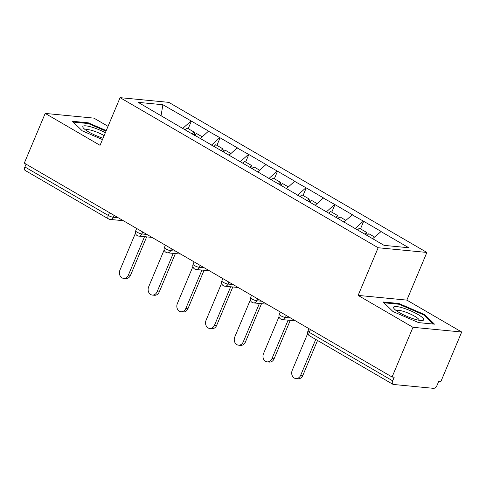 <?xml version="1.0" encoding="UTF-8"?>
<svg xmlns="http://www.w3.org/2000/svg" width="486" height="486" viewBox="0 0 486 486"><rect width="100%" height="100%" fill="white"/><g stroke="black" fill="none" stroke-linecap="round" stroke-linejoin="round"><path stroke-width="0.73" d="M108.032 126.336L93.919 118.128L45.198 113.42L24.3 163.126L392.081 377.008L412.978 327.303L461.7 332.011L406.849 300.111L426.884 252.447L168.812 102.364L120.085 97.656L378.157 247.739L426.884 252.447M461.7 332.011L440.802 381.723L438.676 381.516L437.145 385.149A3.773 2.005 120.2 0 1 433.585 388.344L393.387 384.456A3.773 2.005 120.2 0 1 392.919 384.311L309.533 335.82A3.773 2.005 120.2 0 1 309.296 332.357L392.688 380.848L394.213 377.215L392.081 377.008M161.06 115.662L162.883 104.739L138.164 102.346L194.995 135.606M162.883 104.739L191.381 121.105L188.204 128.656M200.202 138.631L208.439 131.232L208.865 131.275L191.381 121.105M208.439 131.232L220.091 137.805L216.92 145.357M228.912 155.332L237.156 147.932L237.581 147.975L220.091 137.805M237.156 147.932L248.808 154.505L245.63 162.057M257.629 172.032L265.872 164.633L266.298 164.675L248.808 154.505M265.872 164.633L277.524 171.206L274.347 178.757M286.345 188.732L294.589 181.333L295.014 181.375L277.524 171.206M294.589 181.333L306.241 187.9L303.064 195.457M315.062 205.432L323.299 198.033L323.731 198.069L306.241 187.9M323.299 198.033L334.957 204.6L331.78 212.157M343.778 222.132L352.441 214.769L334.957 204.6M352.016 214.733L363.674 221.3L360.497 228.857M372.634 238.705L381.158 231.47L363.674 221.3M380.732 231.433L408.805 247.757L384.086 245.363L194.953 135.375M211.428 145.162L219.666 137.763M240.145 161.862L248.382 154.463M268.861 178.562L277.099 171.163M297.572 195.263L305.815 187.863M326.288 211.963L334.532 204.563M355.005 228.657L363.249 221.258M392.688 380.848A3.773 2.005 120.2 0 0 392.919 384.311M24.901 166.965L108.293 215.456A3.773 2.005 -59.8 0 0 108.524 218.925L25.138 170.428A3.773 2.005 -59.8 0 1 24.901 166.965L26.08 164.165M45.198 113.42L100.049 145.32L120.085 97.656M406.849 300.111L358.121 295.403L412.978 327.303M358.121 295.403L378.157 247.739M182.712 128.462L190.949 121.063M392.98 311.538L418.653 322.631L434.484 324.162L424.636 314.594L398.957 303.501L383.126 301.97L392.98 311.538M106.246 130.582L88.239 122.8L72.414 121.269L82.262 130.837L102.467 139.567M398.66 304.212L398.957 303.501M424.314 315.353L424.636 314.594M87.942 123.511L88.239 122.8M307.753 333.39L292.22 370.344A5.783 4.757 -84.5 0 0 295.895 378.564A5.783 4.757 -84.5 0 0 300.688 375.271L315.748 339.435M300.688 375.271L302.814 375.478A5.783 4.757 95.5 0 1 298.027 378.77L295.895 378.564M374.518 237.01L368.831 233.705L367.003 235.431M357.526 229.914L359.354 228.195L366.444 232.314L367.027 234.787L366.596 235.194M364.609 234.039L366.444 232.314M302.814 375.478L317.534 340.473M279.037 316.69L263.503 353.644A5.783 4.757 -84.5 0 0 267.179 361.863A5.783 4.757 -84.5 0 0 271.972 358.571L288.113 320.171M271.972 358.571L274.104 358.777A5.783 4.757 95.5 0 1 269.311 362.07L267.179 361.863M345.801 220.31L340.121 217.005L338.286 218.73M328.809 213.22L330.638 211.495L337.727 215.614L338.311 218.086L337.879 218.493M335.893 217.339L337.727 215.614M274.104 358.777L290.245 320.377M250.32 299.99L234.787 336.944A5.783 4.757 -84.5 0 0 238.468 345.163A5.783 4.757 -84.5 0 0 243.255 341.871L259.396 303.471M243.255 341.871L245.387 342.077A5.783 4.757 95.5 0 1 240.594 345.37L238.468 345.163M317.085 203.61L311.405 200.305L309.57 202.03M300.093 196.52L301.921 194.795L309.011 198.914L309.594 201.386L309.163 201.793M307.176 200.639L309.011 198.914M245.387 342.077L261.529 303.677M221.604 283.295L206.07 320.25A5.783 4.757 -84.5 0 0 209.752 328.463A5.783 4.757 -84.5 0 0 214.539 325.17L230.68 286.77M214.539 325.17L216.671 325.377A5.783 4.757 95.5 0 1 211.878 328.67L209.752 328.463M288.368 186.916L282.688 183.605L280.859 185.33M271.376 179.82L273.205 178.095L280.294 182.214L280.878 184.686L280.446 185.093M278.466 183.939L280.294 182.214M216.671 325.377L232.812 286.977M192.893 266.595L177.354 303.55A5.783 4.757 -84.5 0 0 181.035 311.763A5.783 4.757 -84.5 0 0 185.822 308.47L201.963 270.07M185.822 308.47L187.954 308.677A5.783 4.757 95.5 0 1 183.167 311.969L181.035 311.763M259.658 170.215L253.971 166.911L252.143 168.63M242.66 163.12L244.494 161.395L251.578 165.513L252.167 167.986L251.73 168.393M249.749 167.239L251.578 165.513M187.954 308.677L204.096 270.277M164.177 249.895L148.643 286.849A5.783 4.757 -84.5 0 0 152.318 295.063A5.783 4.757 -84.5 0 0 157.106 291.77L173.253 253.37M157.106 291.77L159.238 291.977A5.783 4.757 95.5 0 1 154.451 295.269L152.318 295.063M230.941 153.515L225.255 150.21L223.426 151.93M213.943 146.42L215.778 144.694L222.861 148.819L223.451 151.286L223.013 151.693M221.033 150.539L222.861 148.819M159.238 291.977L175.379 253.577M393.636 307.049A16.336 3.281 22.8 0 0 394.085 308.677A16.336 3.281 22.8 0 0 407.347 316.544A16.336 3.281 22.8 0 0 422.243 320.511A16.336 3.281 22.8 0 0 423.592 319.995A16.336 3.281 22.8 0 0 410.627 310.815A16.336 3.281 22.8 0 0 393.636 307.049M419.175 320.286A12.369 2.485 22.8 0 0 408.762 313.324A12.369 2.485 22.8 0 0 396.406 310.688A12.369 2.485 22.8 0 0 396.394 310.706M383.976 302.79L399.073 304.254L423.95 315.001L433.263 324.041M105.347 132.721A16.336 3.281 22.8 0 0 82.918 126.348A16.336 3.281 22.8 0 0 83.367 127.976A16.336 3.281 22.8 0 0 103.038 138.212M104.126 135.624A12.369 2.485 22.8 0 0 92.741 130.685A12.369 2.485 22.8 0 0 85.688 129.987A12.369 2.485 22.8 0 0 85.676 130.011M73.258 122.095L88.355 123.553L105.997 131.177M135.46 233.195L119.927 270.149A5.783 4.757 -84.5 0 0 123.602 278.363A5.783 4.757 -84.5 0 0 128.395 275.07L144.536 236.67M128.395 275.07L130.521 275.276A5.783 4.757 95.5 0 1 125.734 278.569L123.602 278.363M202.225 136.815L196.538 133.51L194.71 135.23M185.227 129.719L187.061 127.994L194.145 132.119L194.734 134.586L194.303 134.993M192.316 133.838L194.145 132.119M130.521 275.276L146.663 236.876M310.475 329.551L309.296 332.357A3.773 0.759 -157.2 0 1 307.954 331.1A3.773 3.773 0 0 0 309.533 335.82M114.01 215.298L113.183 217.266A3.773 0.759 22.8 0 1 108.293 215.456L109.465 212.655M286.303 315.493L285.476 317.467L290.537 317.953M282.354 319.612A3.773 3.104 -84.5 0 0 285.476 317.467A3.773 0.759 22.8 0 1 280.586 315.657A3.773 0.759 -157.2 0 1 279.237 314.399A3.773 3.773 0 0 0 282.354 319.612L295.585 320.894M257.586 298.799L256.76 300.767L261.82 301.259M228.876 282.099L228.043 284.067L233.104 284.559M200.159 265.399L199.327 267.367L204.387 267.859M171.443 248.698L170.61 250.667L175.671 251.159M142.726 231.998L141.9 233.966L146.954 234.459M123.292 220.693L110.061 219.417A3.773 3.104 -84.5 0 0 113.183 217.266L118.244 217.758M253.637 302.912A3.773 3.104 -84.5 0 0 256.76 300.767A3.773 0.759 22.8 0 1 251.87 298.957A3.773 0.759 -157.2 0 1 250.521 297.699A3.773 3.773 0 0 0 253.637 302.912L266.869 304.193M224.921 286.211A3.773 3.104 -84.5 0 0 228.043 284.067A3.773 0.759 22.8 0 1 223.153 282.257A3.773 0.759 -157.2 0 1 221.81 280.999A3.773 3.773 0 0 0 224.921 286.211L238.152 287.493M196.204 269.517A3.773 3.104 -84.5 0 0 199.327 267.367A3.773 0.759 22.8 0 1 194.436 265.556A3.773 0.759 -157.2 0 1 193.094 264.299A3.773 3.773 0 0 0 196.204 269.517L209.436 270.793M167.488 252.817A3.773 3.104 -84.5 0 0 170.61 250.667A3.773 0.759 22.8 0 1 165.72 248.856A3.773 0.759 -157.2 0 1 164.377 247.599A3.773 3.773 0 0 0 167.488 252.817L180.725 254.093M138.771 236.117A3.773 3.104 -84.5 0 0 141.9 233.966A3.773 0.759 22.8 0 1 137.003 232.156A3.773 0.759 -157.2 0 1 135.661 230.905A3.773 3.773 0 0 0 138.771 236.117L152.009 237.393M308.975 328.676L307.954 331.1M280.258 311.982L279.237 314.399M251.541 295.281L250.521 297.699M222.825 278.581L221.81 280.999M194.108 261.881L193.094 264.299M165.392 245.181L164.377 247.599M136.681 228.481L135.661 230.905M108.524 218.925A3.773 3.773 0 0 0 110.061 219.417"/></g></svg>
